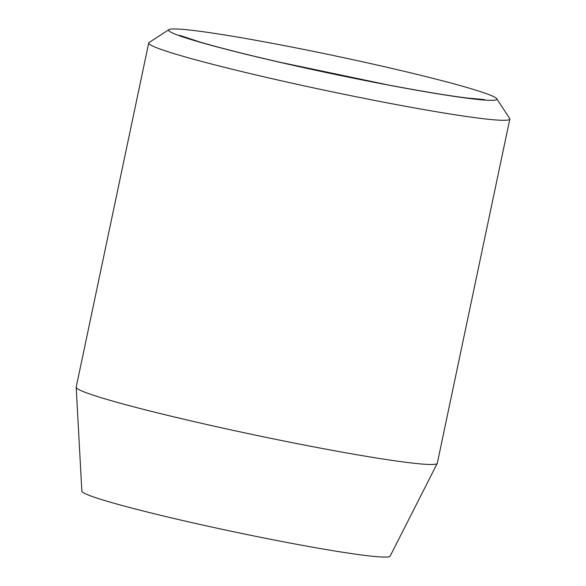 <?xml version="1.0" encoding="UTF-8"?>
<svg xmlns="http://www.w3.org/2000/svg" width="586" height="586" viewBox="0 0 586 586"><rect width="100%" height="100%" fill="white"/><g stroke="black" fill="none" stroke-linecap="round" stroke-linejoin="round"><path stroke-width="0.88" d="M168.929 29.622L149.1 42.507A184.517 9.977 11.9 0 0 148.719 42.983L76.187 387.163A184.517 9.977 11.9 0 0 76.18 387.309L81.85 491.185A157.546 8.519 11.9 0 0 234.261 531.883A157.546 8.519 11.9 0 0 390.137 556.151L437.244 463.394A184.517 9.977 11.9 0 0 437.288 463.262L509.82 119.075A184.517 9.977 11.9 0 0 509.666 118.497L496.723 98.697A167.743 9.068 11.9 0 0 487.025 93.892A167.743 9.068 11.9 0 0 309.613 50.608A167.743 9.068 11.9 0 0 168.929 29.622A167.743 9.068 11.9 0 0 388.723 85.117A167.743 9.068 11.9 0 0 496.723 98.697M148.719 42.983A184.517 9.977 11.9 0 0 327.215 90.793A184.517 9.977 11.9 0 0 509.82 119.075M76.18 387.309A184.517 9.977 11.9 0 0 254.683 434.973A184.517 9.977 11.9 0 0 437.244 463.394M484.541 99.583L466.441 97.95C447.294 95.525 421.173 91.189 388.064 84.933L278.621 61.969C245.688 54.366 219.479 47.737 200.002 42.067L179.668 35.321"/></g></svg>
